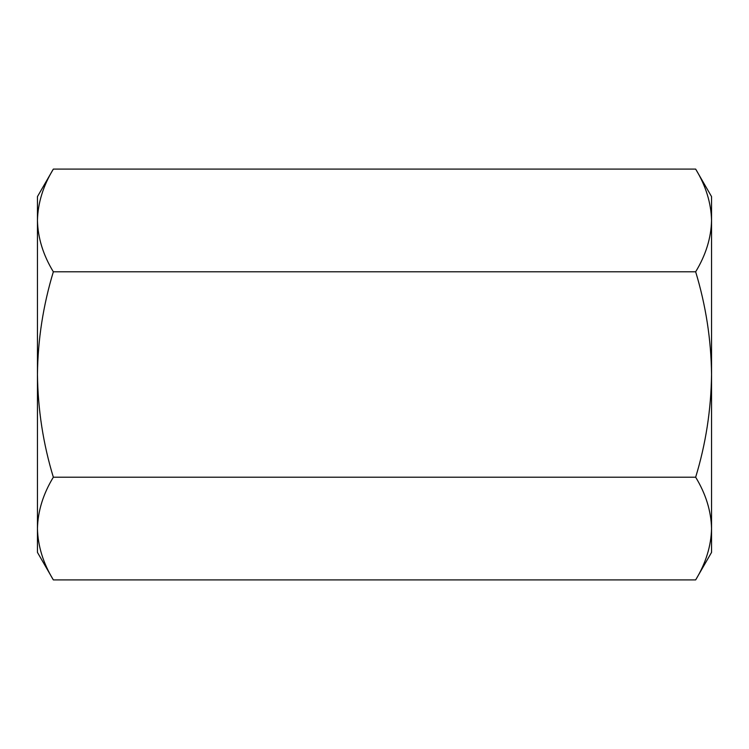 <?xml version="1.0" encoding="UTF-8"?>
<svg xmlns="http://www.w3.org/2000/svg" width="749" height="749" viewBox="0 0 749 749"><rect width="100%" height="100%" fill="white"/><g stroke="black" fill="none" stroke-linecap="round" stroke-linejoin="round"><path stroke-width="1.12" d="M695.662 579.904C705.839 563.136 711.138 546.021 711.55 528.551C711.119 511.043 705.83 493.928 695.662 477.207L53.338 477.207C43.161 493.966 37.862 511.09 37.45 528.551C37.881 546.068 43.17 563.182 53.338 579.904L695.662 579.904L711.55 552.388L711.55 196.613L695.662 169.096L53.338 169.096C43.161 185.864 37.862 202.979 37.45 220.449C37.881 237.957 43.17 255.072 53.338 271.793C43.142 305.48 37.843 339.718 37.45 374.5L37.45 196.613L53.338 169.096M695.662 169.096C705.83 185.818 711.119 202.932 711.55 220.449C711.138 237.91 705.839 255.034 695.662 271.793L53.338 271.793M695.662 271.793C705.858 305.48 711.157 339.718 711.55 374.5C711.091 409.703 705.792 443.942 695.662 477.207M53.338 579.904L37.45 552.388L37.45 374.5C37.909 409.703 43.208 443.942 53.338 477.207"/></g></svg>

